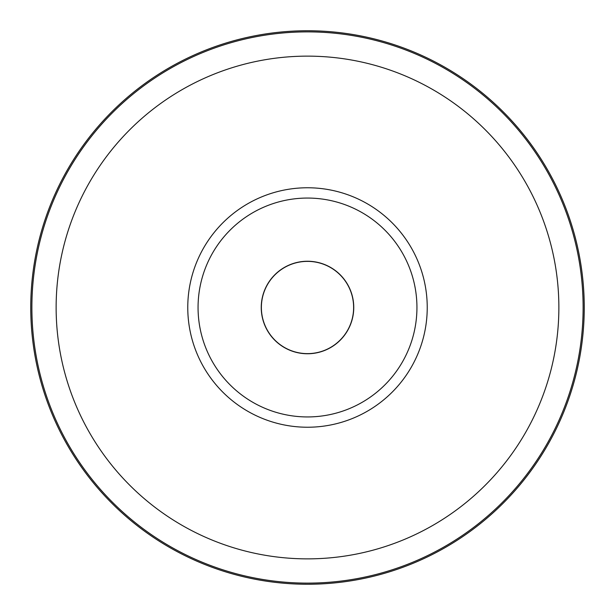 <?xml version="1.0" encoding="UTF-8"?>
<svg xmlns="http://www.w3.org/2000/svg" width="615" height="615" viewBox="0 0 615 615"><rect width="100%" height="100%" fill="white"/><g stroke="black" fill="none" stroke-linecap="round" stroke-linejoin="round"><path stroke-width="0.92" d="M346.706 283.2A46.125 46.125 0 0 1 346.706 331.8M307.5 261.375A46.125 46.125 0 0 1 353.625 307.5A46.125 46.125 0 0 1 307.5 353.625A46.125 46.125 0 0 1 261.375 307.5A46.125 46.125 0 0 1 307.5 261.375M307.5 30.75A276.75 276.75 0 0 1 584.25 307.5A276.75 276.75 0 0 1 307.5 584.25A276.75 276.75 0 0 1 30.75 307.5A276.75 276.75 0 0 1 307.5 30.75M198.061 307.5A109.439 109.439 0 0 1 307.5 198.061A109.439 109.439 0 0 1 416.939 307.5A109.439 109.439 0 0 1 307.5 416.939A109.439 109.439 0 0 1 198.061 307.5M268.294 331.8A46.125 46.125 0 0 1 268.294 283.2M307.5 261.244A46.256 46.256 0 0 1 353.756 307.5A46.256 46.256 0 0 1 307.5 353.756A46.256 46.256 0 0 1 261.244 307.5A46.256 46.256 0 0 1 307.5 261.244M307.5 31.88A275.62 275.62 0 0 1 583.12 307.5A275.62 275.62 0 0 1 307.5 583.12A275.62 275.62 0 0 1 31.88 307.5A275.62 275.62 0 0 1 307.5 31.88M307.5 56.134A251.366 251.366 0 0 1 558.866 307.5A251.366 251.366 0 0 1 307.5 558.866A251.366 251.366 0 0 1 56.134 307.5A251.366 251.366 0 0 1 307.5 56.134M307.5 187.767A119.733 119.733 0 0 1 427.233 307.5A119.733 119.733 0 0 1 307.5 427.233A119.733 119.733 0 0 1 187.767 307.5A119.733 119.733 0 0 1 307.5 187.767"/></g></svg>
